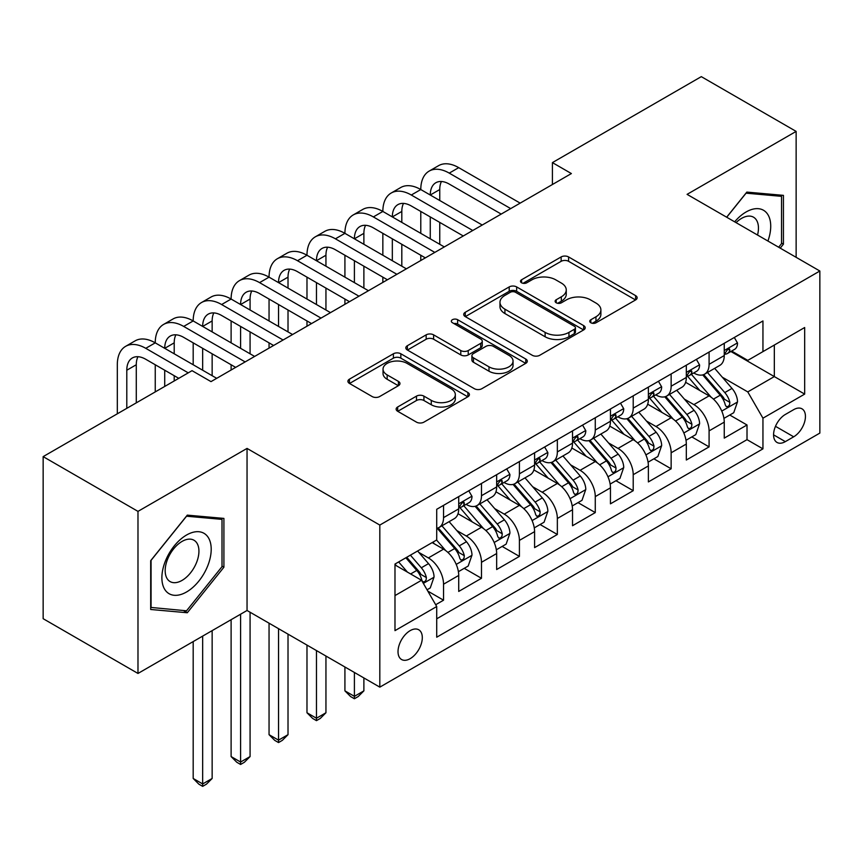 <?xml version="1.0" encoding="UTF-8"?>
<svg xmlns="http://www.w3.org/2000/svg" width="863" height="863" viewBox="0 0 863 863"><rect width="100%" height="100%" fill="white"/><g stroke="black" fill="none" stroke-linecap="round" stroke-linejoin="round"><path stroke-width="1.29" d="M590.831 322.762A3.689 2.125 0 0 0 596.053 322.762L635.61 299.925A5.264 3.042 0 0 0 637.153 297.778A5.264 3.042 0 0 0 635.61 295.631L568.588 256.937A5.264 3.042 0 0 0 561.144 256.937L521.576 279.774A3.689 2.125 0 0 0 520.497 281.273A3.689 2.125 0 0 0 521.576 282.784A3.689 2.125 0 0 0 526.786 282.784L531.91 279.828A16.85 9.73 0 0 1 555.74 279.828L561.328 283.053A16.85 9.73 0 0 1 566.257 289.925A16.85 9.73 0 0 1 561.328 296.807L556.204 299.763A3.689 2.125 0 0 0 555.125 301.273A3.689 2.125 0 0 0 556.204 302.773A3.689 2.125 0 0 0 561.425 302.773L566.538 299.817A16.85 9.73 0 0 1 590.368 299.817L595.955 303.042A16.85 9.73 0 0 1 600.885 309.925A16.85 9.73 0 0 1 595.955 316.797L590.831 319.752A3.689 2.125 0 0 0 589.753 321.263A3.689 2.125 0 0 0 590.831 322.762L590.831 319.752M410.162 658.663A17.163 9.914 120 0 0 421.381 643.539A17.163 9.914 120 0 0 418.749 629.785A17.163 9.914 120 0 0 410.162 630.637A17.163 9.914 120 0 0 398.943 645.761A17.163 9.914 120 0 0 401.575 659.515A17.163 9.914 120 0 0 410.162 658.663M397.681 406.98A5.264 3.042 0 0 0 396.139 409.138A5.264 3.042 0 0 0 397.681 411.284L416.484 422.136A5.264 3.042 0 0 0 423.927 422.136L467.865 396.775A5.264 3.042 0 0 0 469.407 394.618A5.264 3.042 0 0 0 467.865 392.471L400.842 353.776A5.264 3.042 0 0 0 393.399 353.776L349.461 379.148A5.264 3.042 0 0 0 347.918 381.295A5.264 3.042 0 0 0 349.461 383.442L372.169 396.559A5.264 3.042 0 0 0 379.623 396.559L398.426 385.696A5.264 3.042 0 0 0 399.968 383.55A5.264 3.042 0 0 0 398.426 381.403L387.163 374.898A14.088 8.134 0 0 1 383.032 369.148A14.088 8.134 0 0 1 391.726 361.629A14.088 8.134 0 0 1 407.077 363.399L451.209 388.868A14.088 8.134 0 0 1 455.33 394.618A14.088 8.134 0 0 1 446.635 402.136A14.088 8.134 0 0 1 431.284 400.367L423.927 396.128A5.264 3.042 0 0 0 416.484 396.128L397.681 406.98L397.681 411.284M247.045 448.415L137.983 511.381L43.15 456.624L43.15 618.695L137.983 673.453L247.045 610.486L379.817 687.142L379.817 525.071L247.045 448.415L247.045 610.486M796.139 257.325L796.139 131.403L687.077 194.358L819.85 271.014L379.817 525.071M796.139 131.403L701.306 76.645L552.417 162.611L552.417 184.509M43.15 456.624L192.039 370.669L211.004 381.619L571.382 173.56L552.417 162.611M532.288 355.286A5.264 3.042 0 0 0 539.731 355.286L583.668 329.914A5.264 3.042 0 0 0 585.211 327.767A5.264 3.042 0 0 0 583.668 325.621L516.646 286.915A5.264 3.042 0 0 0 509.202 286.915L465.265 312.287A5.264 3.042 0 0 0 463.722 314.434A5.264 3.042 0 0 0 465.265 316.592L532.288 355.286M453.884 323.56A3.689 2.125 0 0 1 457.627 324.089L457.627 319.698L525.772 359.04A5.264 3.042 0 0 1 527.315 361.198A5.264 3.042 0 0 1 525.772 363.345L481.834 388.706A5.264 3.042 0 0 1 474.38 388.706L407.358 350.011L407.358 345.718A5.264 3.042 0 0 0 405.815 347.865A5.264 3.042 0 0 0 407.358 350.011M407.358 345.718L426.16 334.855A5.264 3.042 0 0 1 433.614 334.855L460.788 350.551A5.264 3.042 0 0 0 468.242 350.551L480.713 343.355A5.264 3.042 0 0 0 482.255 341.198A5.264 3.042 0 0 0 480.713 339.051L452.417 322.708A3.689 2.125 0 0 1 451.338 321.209A3.689 2.125 0 0 1 453.614 319.245A3.689 2.125 0 0 1 457.627 319.698M435.675 604.736L443.539 600.195L427.8 591.101M418.846 552.428L428.372 557.919A21.456 12.384 60 0 1 443.539 584.208L458.717 575.448L458.717 591.435L481.478 578.286L464.218 568.329M456.775 530.518L466.3 536.02A21.456 12.384 60 0 1 481.478 562.298L496.656 553.539L496.656 569.526L519.407 556.387L502.147 546.419M494.715 508.62L504.24 514.121A21.456 12.384 60 0 1 519.407 540.4L534.585 531.64L534.585 547.627L557.347 534.488L540.087 524.521M532.644 486.721L542.169 492.223A21.456 12.384 60 0 1 557.347 518.501L572.525 509.742L572.525 525.729L595.276 512.59L578.016 502.622M570.583 464.823L580.109 470.313A21.456 12.384 60 0 1 595.276 496.603L610.454 487.843L610.454 503.83L633.215 490.691L615.955 480.723M608.512 442.913L618.037 448.415A21.456 12.384 60 0 1 633.215 474.693L648.383 465.934L648.383 481.921L671.144 468.782L653.884 458.825M646.452 421.015L655.977 426.516A21.456 12.384 60 0 1 671.144 452.795L686.322 444.035L686.322 460.022L709.084 446.883L709.084 430.896A21.456 12.384 -120 0 0 693.906 404.618L684.381 399.116M691.824 436.915L709.084 446.883M458.717 575.448A21.456 12.384 -120 0 0 443.539 549.159L432.158 542.59M496.656 553.539A21.456 12.384 -120 0 0 481.478 527.261L458.016 513.712M534.585 531.64A21.456 12.384 -120 0 0 519.407 505.362L495.955 491.813M572.525 509.742A21.456 12.384 -120 0 0 557.347 483.463L533.884 469.914M610.454 487.843A21.456 12.384 -120 0 0 595.276 461.554L571.824 448.016M648.383 465.934A21.456 12.384 -120 0 0 633.215 439.655L609.753 426.117M686.322 444.035A21.456 12.384 -120 0 0 671.144 417.757L647.692 404.208M793.68 409.655L785.33 414.467A16.634 9.601 120 0 0 774.467 429.127A16.634 9.601 120 0 0 777.013 442.449A16.634 9.601 120 0 0 785.33 441.629L793.68 436.807A16.634 9.601 120 0 0 804.543 422.158A16.634 9.601 120 0 0 801.986 408.825A16.634 9.601 120 0 0 793.68 409.655M379.817 687.142L819.85 433.086L819.85 271.014M394.984 595.589L421.543 580.26L436.721 606.538L436.721 637.207L762.946 448.857L762.946 418.188L747.779 391.91L722.32 377.217M436.721 606.538L394.984 630.637L394.984 564.057L436.721 539.958L436.721 509.299L762.946 320.95L762.946 351.619L804.672 327.519L804.672 394.1L762.946 418.188M466.106 504.37L466.3 504.488A21.456 12.384 60 0 0 477.034 505.545L492.212 496.786A21.456 12.384 -120 0 0 496.656 486.959L496.656 474.693M504.035 482.471L504.24 482.579A21.456 12.384 60 0 0 514.963 483.647L530.141 474.887A21.456 12.384 -120 0 0 534.585 465.06L534.585 452.795M541.975 460.562L542.169 460.68A21.456 12.384 60 0 0 552.903 461.748L568.081 452.978A21.456 12.384 -120 0 0 572.525 443.161L572.525 430.896M579.904 438.663L580.109 438.782A21.456 12.384 60 0 0 590.831 439.839L606.009 431.079A21.456 12.384 -120 0 0 610.454 421.263L610.454 408.997M617.843 416.764L618.037 416.883A21.456 12.384 60 0 0 628.771 417.94L643.949 409.181A21.456 12.384 -120 0 0 648.383 399.353L648.383 387.088M655.772 394.866L655.977 394.974A21.456 12.384 60 0 0 666.7 396.041L681.878 387.282A21.456 12.384 -120 0 0 686.322 377.455L686.322 365.189M436.721 618.803L747.013 439.655L747.013 424.984L724.251 438.124L724.251 422.136A21.456 12.384 -120 0 0 709.084 395.858L685.621 382.309M693.712 372.967L693.906 373.075A21.456 12.384 -120 0 0 704.64 374.143A21.456 12.384 -120 0 0 709.084 364.315L709.084 352.05M704.64 374.143L719.807 365.383A21.456 12.384 -120 0 0 724.251 355.556L724.251 343.291M443.539 505.362L443.539 517.627A21.456 12.384 60 0 1 439.094 527.444A21.456 12.384 60 0 1 436.721 528.318M439.094 527.444L454.272 518.685A21.456 12.384 -120 0 0 458.717 508.868L458.717 496.603M481.478 483.453L481.478 495.718A21.456 12.384 60 0 1 477.034 505.545M519.407 461.554L519.407 473.819A21.456 12.384 60 0 1 514.963 483.647M557.347 439.655L557.347 451.921A21.456 12.384 60 0 1 552.903 461.748M595.276 417.757L595.276 430.022A21.456 12.384 60 0 1 590.831 439.839M633.215 395.858L633.215 408.123A21.456 12.384 60 0 1 628.771 417.94M671.144 373.949L671.144 386.214A21.456 12.384 60 0 1 666.7 396.041M671.144 452.795L671.144 468.782M633.215 474.693L633.215 490.691M595.276 496.603L595.276 512.59M557.347 518.501L557.347 534.488M519.407 540.4L519.407 556.387M481.478 562.298L481.478 578.286M443.539 584.208L443.539 600.195M421.543 580.26L394.984 564.931M747.779 391.91L774.327 376.581L774.327 345.038L804.672 327.519M730.885 351.5L804.672 394.1M731.641 351.058L747.779 360.378L762.946 351.619M137.983 511.381L137.983 673.453M729.753 415.017L747.013 424.984M747.013 439.655L762.946 448.857M780.238 248.145L783.431 244.175L783.431 195.362L746.829 192.093L726.646 217.206M150.691 609.483L187.303 612.752L223.905 567.218L223.905 518.404L187.303 515.135L150.691 560.67L150.691 609.483M781.533 243.075L783.431 244.175M222.007 566.117L223.905 567.218M183.431 610.519L187.303 612.752M592.309 323.291L595.955 321.187A16.85 9.73 0 0 0 600.885 314.305L600.885 309.925M566.257 289.925L566.257 294.315A16.85 9.73 0 0 1 561.328 301.187L557.681 303.291M635.535 299.968L568.588 261.316A5.264 3.042 0 0 0 561.144 261.316L523.054 283.301M583.593 329.957L516.646 291.306A5.264 3.042 0 0 0 509.202 291.306L465.33 316.624M574.359 329.267A3.689 2.125 0 0 0 575.438 327.767A3.689 2.125 0 0 0 574.359 326.257L515.524 292.298A3.689 2.125 0 0 0 510.313 292.298L504.92 295.416A16.85 9.73 0 0 0 499.979 302.287A16.85 9.73 0 0 0 504.92 309.17L545.125 332.384A16.85 9.73 0 0 0 568.954 332.384L574.359 329.267L574.359 333.647A3.689 2.125 0 0 0 575.438 332.147L575.438 327.767M499.979 302.287L499.979 306.667A16.85 9.73 0 0 0 504.92 313.549L504.92 309.17M574.359 333.647L568.954 336.764A16.85 9.73 0 0 1 545.125 336.764L504.92 313.549M407.433 350.054L426.16 339.235L426.16 334.855M482.255 341.198L482.255 345.578A5.264 3.042 0 0 1 480.713 347.735L468.242 354.93A5.264 3.042 0 0 1 460.788 354.93L433.614 339.235A5.264 3.042 0 0 0 426.16 339.235M457.627 324.089L525.696 363.388M488.997 366.84A14.088 8.134 0 0 0 504.348 368.598A14.088 8.134 0 0 0 513.043 361.09A14.088 8.134 0 0 0 508.922 355.34L493.377 346.365A5.264 3.042 0 0 0 485.923 346.365L473.453 353.56A5.264 3.042 0 0 0 471.91 355.707A5.264 3.042 0 0 0 473.453 357.865L488.997 366.84L488.997 371.219A14.088 8.134 0 0 0 504.348 372.978A14.088 8.134 0 0 0 513.043 365.47L513.043 361.09M471.91 355.707L471.91 360.087A5.264 3.042 0 0 0 473.453 362.244L473.453 357.865M488.997 371.219L473.453 362.244M455.33 394.618L455.33 398.997A14.088 8.134 0 0 1 446.635 406.516A14.088 8.134 0 0 1 431.284 404.758L423.927 400.508A5.264 3.042 0 0 0 416.484 400.508L397.746 411.327M383.032 369.148L383.032 373.528A14.088 8.134 0 0 0 387.163 379.278L387.163 374.898M398.35 385.739L387.163 379.278M467.8 396.807L400.842 358.156A5.264 3.042 0 0 0 393.399 358.156L349.526 383.485M723.938 418.382L733.744 412.719L737.531 401.77A14.218 8.209 -120 0 0 731.997 388.415L714.661 368.35M711.188 397.239L691.382 374.305M699.915 390.561L688.426 377.25A34.067 19.666 -120 0 0 687.369 376.063M702.709 374.909L720.238 395.211A14.218 8.209 60 0 1 725.308 405.006L726.344 406.689L728.264 406.419L729.548 404.855L729.861 402.374A14.218 8.209 -120 0 0 724.791 392.579L707.455 372.514M703.733 374.574L722.568 396.387A7.238 4.186 60 0 1 724.402 399.224L729.861 402.374M734.305 337.487L737.531 343.075A14.218 8.209 60 0 1 734.586 349.364L727.38 353.517A14.218 8.209 -120 0 0 729.861 350.249L729.559 348.986L727.779 349.342L725.308 352.881A14.218 8.209 60 0 1 724.251 354.898M117.314 413.809L117.314 364.758A40.237 23.225 60 0 1 125.642 346.333L135.124 340.863A40.237 23.225 60 0 1 155.243 342.848A40.237 23.225 60 0 1 163.582 324.434L173.064 318.954A40.237 23.225 60 0 1 193.183 320.95A40.237 23.225 60 0 1 201.511 302.535L210.993 297.055A40.237 23.225 60 0 1 231.111 299.051A40.237 23.225 60 0 1 239.45 280.637L248.932 275.157A40.237 23.225 60 0 1 269.051 277.152A40.237 23.225 60 0 1 277.379 258.727L286.861 253.258A40.237 23.225 60 0 1 306.98 255.254A40.237 23.225 60 0 1 315.319 236.829L324.801 231.36A40.237 23.225 60 0 1 344.92 233.344A40.237 23.225 60 0 1 353.247 214.93L362.73 209.45A40.237 23.225 60 0 1 382.848 211.446A40.237 23.225 60 0 1 391.187 193.032L400.669 187.551A40.237 23.225 60 0 1 420.788 189.547A40.237 23.225 60 0 1 429.116 171.122L438.598 165.653A40.237 23.225 60 0 1 458.717 167.649L520.173 203.129M429.116 171.122A40.237 23.225 60 0 1 449.235 173.118L510.691 208.598M724.726 354.186L724.791 354.186A14.218 8.209 -120 0 0 727.38 353.517M501.198 214.078L449.235 184.067A26.829 15.491 -120 0 0 435.826 182.74A26.829 15.491 -120 0 0 430.27 195.016L439.752 189.547L439.752 200.496M441.435 181.5A26.829 15.491 -120 0 0 439.752 189.547M430.27 216.926L430.27 238.824M439.752 222.395L439.752 244.294M420.788 260.507L420.788 255.254M420.788 233.344L420.788 211.446M767.919 241.036A34.865 20.129 120 0 0 746.064 211.996A34.865 20.129 120 0 0 734.65 221.823M757.531 235.038A23.873 13.786 120 0 0 753.518 217.196A23.873 13.786 120 0 0 741.576 218.382A23.873 13.786 120 0 0 736.063 222.643M726.722 217.249L746.064 193.172L781.533 196.343L781.533 243.636L778.653 247.228M779.181 194.984L781.533 196.343M207.897 565.416A34.865 20.129 120 0 0 198.868 531.727A34.865 20.129 120 0 0 165.189 561.597A34.865 20.129 120 0 0 174.207 595.287A34.865 20.129 120 0 0 207.897 565.416M196.667 562.223A23.873 13.786 120 0 0 193.992 540.238A23.873 13.786 120 0 0 167.433 559.612A23.873 13.786 120 0 0 170.119 581.586A23.873 13.786 120 0 0 196.667 562.223M151.068 607.628L151.068 560.335L186.537 516.214L222.007 519.386L222.007 566.678L186.537 610.799L150.691 607.412M219.655 518.027L222.007 519.386M685.999 440.281L695.805 434.618L699.602 423.668A14.218 8.209 -120 0 0 694.057 410.324L676.732 390.249M673.259 419.138L653.453 396.203M661.986 412.46L650.486 399.148A34.067 19.666 -120 0 0 649.429 397.972M664.769 396.807L682.299 417.109A14.218 8.209 60 0 1 687.369 426.905L688.404 428.587L690.324 428.318L691.608 426.754L691.921 424.272A14.218 8.209 -120 0 0 686.851 414.477L669.526 394.413M665.805 396.484L684.639 418.285A7.238 4.186 60 0 1 686.463 421.122L691.921 424.272M648.07 462.18L657.876 456.516L661.662 445.567A14.218 8.209 -120 0 0 656.128 432.223L638.793 412.158M635.319 441.047L615.513 418.113M624.046 434.369L612.557 421.058A34.067 19.666 -120 0 0 611.5 419.871M626.84 418.717L644.37 439.008A14.218 8.209 60 0 1 649.44 448.803L650.475 450.486L652.396 450.216L653.679 448.652L653.992 446.171A14.218 8.209 -120 0 0 648.922 436.387L631.587 416.311M627.865 418.382L646.7 440.195A7.238 4.186 60 0 1 648.534 443.021L653.992 446.171M610.13 484.078L619.936 478.426L623.733 467.466A14.218 8.209 -120 0 0 618.188 454.121L600.864 434.057M597.39 462.946L577.584 440.011M586.117 456.268L574.618 442.956A34.067 19.666 -120 0 0 573.561 441.77M588.9 440.615L606.43 460.907A14.218 8.209 60 0 1 611.5 470.702L612.536 472.385L614.456 472.115L615.74 470.562L616.053 468.08A14.218 8.209 -120 0 0 610.982 458.285L593.658 438.221M589.936 440.281L608.771 462.093A7.238 4.186 60 0 1 610.594 464.92L616.053 468.08M572.201 505.977L582.007 500.324L585.794 489.375A14.218 8.209 -120 0 0 580.26 476.02L562.924 455.955M559.451 484.844L539.645 461.91M548.178 478.167L536.689 464.855A34.067 19.666 -120 0 0 535.632 463.668M550.972 462.514L568.501 482.816A14.218 8.209 60 0 1 573.571 492.6L574.607 494.294L576.527 494.024L577.811 492.46L578.124 489.979A14.218 8.209 -120 0 0 573.054 480.184L555.718 460.119M551.996 462.18L570.842 483.992A7.238 4.186 60 0 1 572.665 486.829L578.124 489.979M354.402 672.46L354.402 696.344L363.884 690.864L363.884 677.94M363.884 690.864L358.188 696.56L354.402 698.75L350.605 696.56L344.92 690.864L344.92 666.991M344.92 690.864L354.402 696.344L354.402 698.75M696.376 359.386L699.602 364.973A14.218 8.209 60 0 1 696.657 371.263L689.451 375.427A14.218 8.209 -120 0 0 691.921 372.147L691.619 370.885L689.85 371.241L687.369 374.779A14.218 8.209 60 0 1 686.322 376.797M391.187 193.032A40.237 23.225 60 0 1 411.295 195.016L420.788 189.547L482.234 225.027M411.295 195.016L472.751 230.497M686.797 376.085L686.851 376.085A14.218 8.209 -120 0 0 689.451 375.427M463.269 235.977L411.295 205.977A26.829 15.491 -120 0 0 397.886 204.639A26.829 15.491 -120 0 0 392.331 216.926L401.813 211.446L401.813 222.395M403.496 203.409A26.829 15.491 -120 0 0 401.813 211.446M392.331 238.824L392.331 260.723M401.813 244.294L401.813 266.203M382.848 282.406L382.848 277.152M382.848 255.254L382.848 233.344M658.437 381.284L661.662 386.872A14.218 8.209 60 0 1 658.717 393.161L651.511 397.325A14.218 8.209 -120 0 0 653.992 394.046L653.69 392.784L651.91 393.14L649.44 396.678A14.218 8.209 60 0 1 648.383 398.706M353.247 214.93A40.237 23.225 60 0 1 373.366 216.926L382.848 211.446L444.305 246.926M373.366 216.926L434.823 252.406M648.857 397.994L648.922 397.994A14.218 8.209 -120 0 0 651.511 397.325M425.34 257.875L373.366 227.875A26.829 15.491 -120 0 0 359.957 226.548A26.829 15.491 -120 0 0 354.402 238.824L363.884 233.344L363.884 244.294M365.567 225.308A26.829 15.491 -120 0 0 363.884 233.344M354.402 260.723L354.402 282.622M363.884 266.203L363.884 288.102M344.92 304.305L344.92 299.051M344.92 277.152L344.92 255.254M620.508 403.194L623.733 408.771A14.218 8.209 60 0 1 620.788 415.06L613.582 419.224A14.218 8.209 -120 0 0 616.053 415.955L615.75 414.693L613.981 415.038L611.5 418.577A14.218 8.209 60 0 1 610.454 420.605M315.319 236.829A40.237 23.225 60 0 1 335.437 238.824L344.92 233.344L406.365 268.825M335.437 238.824L396.883 274.305M610.928 419.893L610.982 419.893A14.218 8.209 -120 0 0 613.582 419.224M387.401 279.774L335.437 249.774A26.829 15.491 -120 0 0 322.018 248.447A26.829 15.491 -120 0 0 316.462 260.723L325.944 255.254L325.944 266.203M327.627 247.206A26.829 15.491 -120 0 0 325.944 255.254M316.462 282.622L316.462 304.531M325.944 288.102L325.944 310M306.98 326.203L306.98 320.95M306.98 299.051L306.98 277.152M582.568 425.092L585.794 430.68A14.218 8.209 60 0 1 582.849 436.969L575.643 441.122A14.218 8.209 -120 0 0 578.124 437.854L577.822 436.592L576.042 436.948L573.571 440.475A14.218 8.209 60 0 1 572.525 442.503M277.379 258.727A40.237 23.225 60 0 1 297.498 260.723L306.98 255.254L368.436 290.723M297.498 260.723L358.954 296.203M573 441.791L573.054 441.791A14.218 8.209 -120 0 0 575.643 441.122M349.472 301.683L297.498 271.672A26.829 15.491 -120 0 0 284.089 270.346A26.829 15.491 -120 0 0 278.533 282.622L288.015 277.152L288.015 288.102M289.698 269.105A26.829 15.491 -120 0 0 288.015 277.152M278.533 304.531L278.533 326.43M288.015 310L288.015 331.899M269.051 348.113L269.051 342.848M269.051 320.95L269.051 299.051M534.262 527.886L544.068 522.223L547.865 511.274A14.218 8.209 -120 0 0 542.32 497.919L524.995 477.854M521.522 506.743L501.716 483.809M510.249 500.065L498.749 486.754A34.067 19.666 -120 0 0 497.692 485.567M513.032 484.413L530.562 504.715A14.218 8.209 60 0 1 535.632 514.51L536.667 516.193L538.588 515.923L539.871 514.359L540.184 511.878A14.218 8.209 -120 0 0 535.114 502.083L517.789 482.018M514.068 484.089L532.903 505.891A7.238 4.186 60 0 1 534.726 508.728L540.184 511.878M316.462 650.562L316.462 718.243L325.944 712.762L325.944 656.042M325.944 712.762L320.259 718.458L316.462 720.648L312.676 718.458L306.98 712.762L306.98 645.093M306.98 712.762L316.462 718.243L316.462 720.648M544.639 446.991L547.865 452.579A14.218 8.209 60 0 1 544.92 458.868L537.714 463.032A14.218 8.209 -120 0 0 540.184 459.752L539.882 458.49L538.113 458.846L535.632 462.385A14.218 8.209 60 0 1 534.585 464.402M239.45 280.637A40.237 23.225 60 0 1 259.569 282.622L269.051 277.152L330.497 312.633M259.569 282.622L321.014 318.102M535.06 463.69L535.114 463.69A14.218 8.209 -120 0 0 537.714 463.032M311.532 323.582L259.569 293.571A26.829 15.491 -120 0 0 246.149 292.244A26.829 15.491 -120 0 0 240.594 304.531L250.076 299.051L250.076 310M251.759 291.014A26.829 15.491 -120 0 0 250.076 299.051M240.594 326.43L240.594 348.328M250.076 331.899L250.076 353.808M231.111 370.011L231.111 364.758M231.111 342.848L231.111 320.95M496.333 549.785L506.139 544.121L509.925 533.172A14.218 8.209 -120 0 0 504.391 519.828L487.056 499.753M483.582 528.652L463.776 505.718M472.309 521.964L460.82 508.663A34.067 19.666 -120 0 0 459.763 507.476M475.103 506.322L492.633 526.613A14.218 8.209 60 0 1 497.703 536.408L498.738 538.091L500.659 537.822L501.942 536.257L502.255 533.776A14.218 8.209 -120 0 0 497.185 523.981L479.85 503.916M476.128 505.988L494.974 527.8A7.238 4.186 60 0 1 496.797 530.626L502.255 533.776M278.533 628.663L278.533 740.141L288.015 734.672L288.015 634.143M288.015 734.672L282.32 740.368L278.533 742.558L274.736 740.368L269.051 734.672L269.051 623.183M269.051 734.672L278.533 740.141L278.533 742.558M506.7 468.889L509.925 474.477A14.218 8.209 60 0 1 506.98 480.767L499.774 484.93A14.218 8.209 -120 0 0 502.255 481.651L501.953 480.389L500.173 480.745L497.703 484.283A14.218 8.209 60 0 1 496.656 486.301M201.511 302.535A40.237 23.225 60 0 1 221.629 304.531L231.111 299.051L292.568 334.531M221.629 304.531L283.086 340M497.131 485.599L497.185 485.599A14.218 8.209 -120 0 0 499.774 484.93M273.603 345.48L221.629 315.48A26.829 15.491 -120 0 0 208.22 314.154A26.829 15.491 -120 0 0 202.665 326.43L212.147 320.95L212.147 331.899M213.83 312.913A26.829 15.491 -120 0 0 212.147 320.95M202.665 348.328L202.665 370.227M212.147 353.808L212.147 375.707M193.183 364.758L193.183 342.848M458.404 571.684L468.199 566.031L471.996 555.071A14.218 8.209 -120 0 0 466.462 541.727L449.127 521.662M445.653 550.551L436.581 540.044M434.38 543.873L432.902 542.158M437.163 528.221L454.693 548.512A14.218 8.209 60 0 1 459.763 558.307L460.799 559.99L462.719 559.72L464.003 558.156L464.316 555.675A14.218 8.209 -120 0 0 459.245 545.891L441.921 525.815M438.199 527.886L457.034 549.699A7.238 4.186 60 0 1 458.857 552.525L464.316 555.675M240.594 614.208L240.594 762.04L250.076 756.571L250.076 612.234M250.076 756.571L244.391 762.266L240.594 764.456L236.807 762.266L231.111 756.571L231.111 619.688M231.111 756.571L240.594 762.04L240.594 764.456M468.771 490.799L471.996 496.376A14.218 8.209 60 0 1 469.051 502.665L461.845 506.829A14.218 8.209 -120 0 0 464.316 503.55L464.014 502.298L462.244 502.644L459.763 506.182A14.218 8.209 60 0 1 458.717 508.21M163.582 324.434A40.237 23.225 60 0 1 183.7 326.43L193.183 320.95L254.628 356.43M183.7 326.43L245.146 361.91M459.192 507.498L459.245 507.498A14.218 8.209 -120 0 0 461.845 506.829M235.664 367.379L183.7 337.379A26.829 15.491 -120 0 0 170.281 336.052A26.829 15.491 -120 0 0 164.725 348.328L174.207 342.848L174.207 353.808M175.89 334.812A26.829 15.491 -120 0 0 174.207 342.848M164.725 370.227L164.725 386.441M174.207 375.707L174.207 380.961M155.243 391.91L155.243 364.758M427.045 589.785L430.27 587.93L434.057 576.98A14.218 8.209 -120 0 0 428.523 563.625L417.606 550.993M407.422 572.115L398.641 561.942M396.441 565.772L394.984 564.089M405.847 557.778L416.764 570.421A14.218 8.209 60 0 1 421.834 580.206L422.87 581.899L424.79 581.619L426.074 580.065L426.387 577.584A14.218 8.209 -120 0 0 421.317 567.789L410.4 555.157M406.732 557.271L419.105 571.597A7.238 4.186 60 0 1 420.928 574.434L426.387 577.584M202.665 636.107L202.665 783.949L212.147 778.469L212.147 630.637M212.147 778.469L206.451 784.165L202.665 786.355L198.868 784.165L193.183 778.469L193.183 641.587M193.183 778.469L202.665 783.949L202.665 786.355M125.642 346.333A40.237 23.225 60 0 1 145.761 348.328L155.243 342.848L216.699 378.328M145.761 348.328L188.253 372.859M178.76 378.328L145.761 359.278A26.829 15.491 -120 0 0 132.352 357.951A26.829 15.491 -120 0 0 126.796 370.227L126.796 408.339M137.961 356.71A26.829 15.491 -120 0 0 136.278 364.758L136.278 402.859M428.372 557.919L443.539 549.159M466.3 536.02L481.478 527.261M504.24 514.121L519.407 505.362M542.169 492.223L557.347 483.463M580.109 470.313L595.276 461.554M618.037 448.415L633.215 439.655M655.977 426.516L671.144 417.757M693.906 404.618L709.084 395.858M709.084 364.315L724.251 355.556M443.539 517.627L458.717 508.868M481.478 495.718L496.656 486.959M519.407 473.819L534.585 465.06M557.347 451.921L572.525 443.161M595.276 430.022L610.454 421.263M633.215 408.123L648.383 399.353M671.144 386.214L686.322 377.455M709.084 430.896L724.251 422.136M775.481 426.311L793.68 436.807M773.572 434.844L785.33 441.629M595.955 321.187L595.955 316.797M556.204 302.773L556.204 299.763M561.328 301.187L561.328 296.807M521.576 282.784L521.576 279.774M561.144 261.316L561.144 256.937M568.588 261.316L568.588 256.937M635.61 299.925L635.61 295.631M465.265 316.592L465.265 312.287M509.202 291.306L509.202 286.915M516.646 291.306L516.646 286.915M583.668 329.914L583.668 325.621M545.125 336.764L545.125 332.384M568.954 336.764L568.954 332.384M433.614 339.235L433.614 334.855M460.788 354.93L460.788 350.551M468.242 354.93L468.242 350.551M480.713 347.735L480.713 343.355M525.772 363.345L525.772 359.04M416.484 400.508L416.484 396.128M423.927 400.508L423.927 396.128M431.284 404.758L431.284 400.367M398.426 385.696L398.426 381.403M349.461 383.442L349.461 379.148M393.399 358.156L393.399 353.776M400.842 358.156L400.842 353.776M467.865 396.775L467.865 392.471M721.77 411.09L737.434 402.039M724.791 392.579L731.997 388.415M713.453 399.127L720.238 395.211M737.434 342.913L724.251 350.518M458.717 167.649L449.235 173.118M728.016 349.191L729.861 350.249M683.83 432.989L699.505 423.938M686.851 414.477L694.057 410.324M675.524 421.025L682.299 417.109M645.902 454.887L661.565 445.847M648.922 436.387L656.128 432.223M637.584 442.924L644.37 439.008M607.962 476.786L623.636 467.746M610.982 458.285L618.188 454.121M599.656 464.823L606.43 460.907M570.033 498.695L585.707 489.645M573.054 480.184L580.26 476.02M561.716 486.721L568.501 482.816M699.505 364.812L686.322 372.417M690.087 371.09L691.921 372.147M661.565 386.71L648.383 394.315M652.148 392.989L653.992 394.046M623.636 408.609L610.454 416.225M614.219 414.887L616.053 415.955M585.707 430.508L572.525 438.124M576.29 436.797L578.124 437.854M532.093 520.594L547.768 511.543M535.114 502.083L542.32 497.919M523.787 508.631L530.562 504.715M547.768 452.417L534.585 460.022M538.35 458.695L540.184 459.752M494.165 542.493L509.839 533.453M497.185 523.981L504.391 519.828M485.847 530.529L492.633 526.613M509.839 474.316L496.656 481.921M500.421 480.594L502.255 481.651M456.236 564.391L471.899 555.351M459.245 545.891L466.462 541.727M447.919 552.428L454.693 548.512M471.899 496.214L458.717 503.83M462.482 502.493L464.316 503.55M423.345 583.377L433.97 577.25M421.317 567.789L428.523 563.625M410.626 573.96L416.764 570.421M136.278 364.758L126.796 370.227"/></g></svg>
